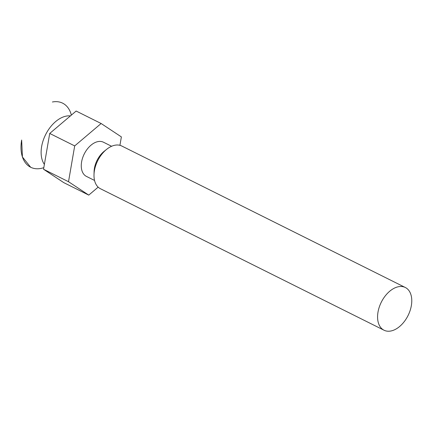 <?xml version="1.0" encoding="UTF-8"?>
<svg xmlns="http://www.w3.org/2000/svg" width="433" height="433" viewBox="0 0 433 433"><rect width="100%" height="100%" fill="white"/><g stroke="black" fill="none" stroke-linecap="round" stroke-linejoin="round"><path stroke-width="0.65" d="M70.417 115.909A28.643 17.942 116.5 0 0 66.233 116.114A28.643 17.942 116.5 0 0 44.848 136.238A28.643 17.942 116.5 0 0 44.377 164.394M63.786 182.645L43.538 169.249L49.719 133.451L76.154 111.043L101.127 123.508L74.698 145.91L68.517 181.714L88.76 195.11L63.786 182.645M43.538 169.249L68.517 181.714M111.595 146.273L103.471 142.219A19.095 11.962 116.5 0 0 98.004 141.591A19.095 11.962 116.5 0 0 82.622 157.888A19.095 11.962 116.5 0 0 86.421 176.393L94.546 180.447M88.76 195.11L98.167 187.137M119.925 145.32L121.375 136.904L101.127 123.508M405.331 287.501L121.754 146.008A23.869 14.949 116.5 0 0 114.924 145.223A23.869 14.949 116.5 0 0 106.697 149.288L104.245 151.241A19.095 11.962 116.5 0 0 94.091 171.592L94.004 174.726A23.869 14.949 116.5 0 0 100.44 188.728L384.017 330.217A23.869 14.949 -63.5 0 1 379.27 307.089A23.869 14.949 -63.5 0 1 398.501 286.716A23.869 14.949 -63.5 0 1 405.331 287.501A23.869 14.949 -63.5 0 1 410.083 310.634A23.869 14.949 -63.5 0 1 390.853 331.007A23.869 14.949 -63.5 0 1 384.017 330.217M106.697 149.288A23.869 14.949 116.5 0 0 94.004 174.726M49.719 133.451L74.698 145.91M21.65 140.038L22.435 156.995L30.667 167.252A35.804 22.424 -63.5 0 1 21.65 140.038M52.393 101.993A35.804 22.424 -63.5 0 1 71.364 115.102M43.814 167.663A35.804 22.424 -63.5 0 1 30.667 167.252L30.667 167.252"/></g></svg>
